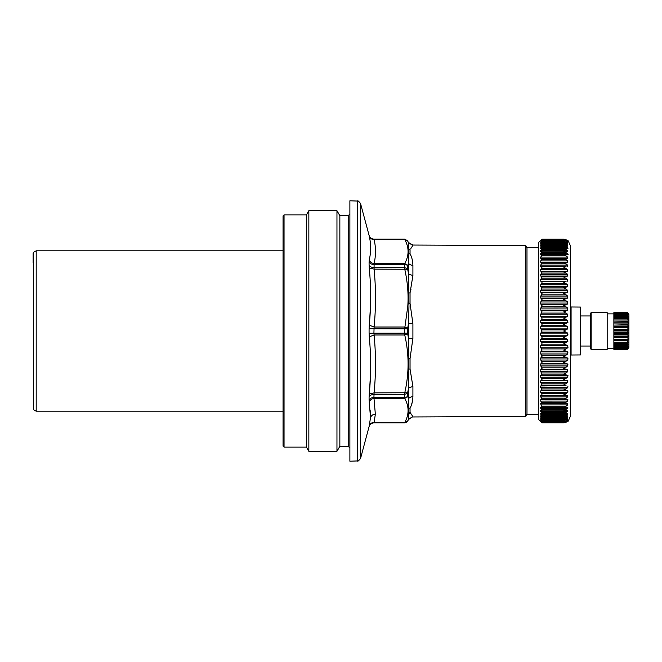 <?xml version="1.0" encoding="UTF-8"?>
<svg xmlns="http://www.w3.org/2000/svg" width="662" height="662" viewBox="0 0 662 662"><rect width="100%" height="100%" fill="white"/><g stroke="black" fill="none" stroke-linecap="round" stroke-linejoin="round"><path stroke-width="0.99" d="M284.048 447.123L284.048 214.877L283.046 215.886L283.046 446.114L284.048 447.123L306.44 447.123L308.848 451.294L336.958 451.294L336.958 210.706L308.848 210.706L308.848 451.294M284.048 214.877L306.44 214.877L306.44 447.123M336.958 451.294L339.854 446.287L339.854 215.713L336.958 210.706M349.884 455.936L349.884 461.207L357.43 460.942L357.43 201.058L349.884 200.793L349.884 455.936M369.247 425.823L369.082 426.585C369.859 424.251 371.473 423.018 373.922 422.869L374.088 422.488C371.614 422.546 370 423.663 369.247 425.823L370.505 417.631L369.247 402.165C370 399.947 371.614 398.731 374.088 398.507L404.739 398.507L404.672 397.498A3.343 2.416 0 0 0 407.569 396.29L404.739 398.507C409.182 406.501 409.182 414.495 404.739 422.488L373.922 422.869L404.672 422.894C406.948 422.066 407.916 421.504 407.569 421.222L404.672 422.869M407.635 269.252L374.088 269.12C375.966 288.417 375.966 307.714 374.088 327.02L404.739 327.02L407.635 328.253L408.586 323.503L408.959 306.456L408.586 273.977L407.569 268.731L404.672 267.58L373.922 267.58A5.015 3.459 0 0 1 369.082 265.015L369.082 261.813C369.859 263.493 371.473 264.395 373.922 264.502L404.672 264.502L404.739 263.493L407.635 265.363L408.586 263.377L408.777 253.811L408.586 242.863L407.569 240.803L404.672 239.131L373.922 239.131A5.015 5.015 -0 0 1 369.082 235.415L369.082 235.391C369.859 237.724 371.473 238.957 373.922 239.106L374.088 239.512C371.614 239.454 370 238.337 369.247 236.177L369.082 235.415L369.247 236.177C371.125 244.146 371.125 252.032 369.247 259.835L369.082 261.813L369.247 259.835C370 262.053 371.614 263.269 374.088 263.493L374.088 269.12L369.247 268.06L369.082 265.015L369.247 268.06C371.125 287.134 371.125 306.175 369.247 325.183L369.082 328.733L369.247 325.183L374.088 327.02L373.922 333.176L369.082 333.267L369.247 336.817C371.125 355.817 371.125 374.858 369.247 393.94L369.082 396.985L369.247 393.94L374.088 392.88L373.922 397.498A5.015 3.624 0 0 0 369.082 400.187L369.495 403.274M370.472 243.93L370.505 244.369M373.922 239.106L404.672 239.106L407.751 241.15M407.635 265.363L407.569 268.731M407.569 265.71A3.343 2.416 0 0 0 404.672 264.502L404.739 269.12C407.618 282.194 408.636 294.582 407.775 306.299L404.672 328.824L404.739 334.98L407.635 333.747L407.569 333.135L373.922 333.176L374.088 334.98L404.739 334.98C409.182 354.278 409.182 373.583 404.739 392.88L404.672 397.498L373.922 397.498L375.346 414.247C372.896 414.362 371.283 415.488 370.505 417.631M407.635 328.253L407.569 328.865L369.082 328.733L369.082 333.267M410.051 249.624L410.051 253.869M408.777 249.4L410.026 249.624L410.026 253.869C411.764 256.798 412.724 260.605 412.906 265.297A5.015 3.831 0 0 1 408.586 263.377L408.586 273.977L412.906 275.591L410.026 293.051L410.026 303.295L408.777 303.436M408.777 253.811L410.026 253.869M410.051 293.059L410.051 303.287M408.777 292.786L410.026 293.051M538.678 247.712L526.985 247.712L526.985 414.288L538.678 414.288M412.749 342.726L412.906 338.282L408.586 338.497L407.635 333.747M410.051 358.713L410.051 368.941M410.026 303.295L412.906 323.718A5.015 0.422 0 0 1 408.586 323.503L408.777 358.564L410.026 358.705L410.026 368.949L412.906 386.409L412.906 396.703A5.015 3.831 0 0 0 408.586 398.623L407.635 396.637M408.777 358.564L408.777 369.206L410.026 368.949M408.777 369.206L408.586 388.023L412.906 386.409M412.906 323.718L412.906 338.282L410.026 358.705M404.672 239.131L407.569 240.778L408.586 242.863L412.906 245.362L410.837 248.523M412.716 245.908L412.906 245.048L408.586 242.549M369.247 336.817L374.088 334.98C375.966 354.269 375.966 373.575 374.088 392.88L407.635 392.748L407.569 393.269L404.672 394.42L373.922 394.42C371.473 394.519 369.859 395.38 369.082 396.985L369.082 400.187M410.299 291.967L411.028 289.013M410.44 356.942L410.705 355.792M526.985 414.288L525.727 416.456L525.727 245.544L412.906 245.048M407.635 392.748L408.586 388.023L408.777 408.189L410.026 408.131L410.026 412.376L412.906 416.638L408.586 419.137L407.635 421.073L404.739 422.488L374.088 422.488L375.346 414.247M410.051 408.14L410.051 412.368M412.906 396.703C412.724 401.387 411.764 405.202 410.026 408.131M370.513 374.071L369.52 390.894M370.513 305.422L369.562 321.666M411.284 405.376L412.368 401.801M408.777 408.189L408.586 419.451L412.906 416.638M408.777 412.583L410.026 412.376M370.555 410.87L370.588 416.39M407.569 421.197L408.586 419.137M33.431 252.396L33.431 409.604L33.431 252.396L36.195 250.799L36.195 411.201L283.046 411.201M571.083 306.986L571.083 355.014L580.45 354.94L580.45 307.06L571.083 306.986L570.421 306.316M568.162 421.222L570.421 416.208L570.421 245.792L568.162 240.778M540.399 381.817L540.746 382.553L540.746 380.782L542.021 379.698L540.746 377.232L540.746 375.379L542.021 374.138L540.746 371.68L540.746 369.76L542.021 368.378L541.599 367.187L566.068 367.187L563.743 368.378L567.979 369.992M567.797 371.531L567.665 369.76L540.746 369.76M565.571 367.451L566.018 367.211M541.599 367.187L540.746 365.937L540.746 363.951L542.021 362.428L541.599 361.237L566.068 361.237L563.743 362.428L567.988 364.216M565.53 361.518L566.018 361.262M541.599 361.237L540.746 360.02L540.738 357.985L542.021 356.33L541.599 355.138L566.068 355.138L563.743 356.33L567.988 358.274M567.88 359.756L567.665 357.985L540.746 357.985M565.514 355.428L565.944 355.204M566.068 355.138L567.665 353.955L567.665 351.886L540.746 351.886L540.746 353.955L540.746 351.886L542.021 350.107L541.599 348.924L566.068 348.924L563.743 350.107L567.988 352.201M565.563 349.18L566.018 348.948M567.988 347.368L567.665 345.68L563.743 343.793L567.665 341.534L567.665 339.407L563.743 337.413L567.665 335.229L567.665 333.094L563.743 331L567.665 328.906L567.665 326.771L563.743 324.587L567.665 322.593L567.665 320.466L565.571 319.134M565.538 342.883L565.985 342.668M568.004 341.087L567.665 341.534L540.746 341.534L541.599 342.626L566.068 342.626M568.004 334.798L567.665 335.229L540.746 335.229L541.599 336.271L566.068 336.271M565.571 325.497L566.027 325.712M568.004 322.204L540.746 322.593L541.599 323.511L566.068 323.511M540.349 315.335L540.746 316.32L540.746 314.21L542.021 311.893L541.599 310.892L566.068 310.892L563.743 311.893L567.764 314.309M565.571 312.828L566.035 313.052M565.538 306.589L565.993 306.82M565.53 300.482L566.018 300.738M565.514 294.516L565.985 294.772M540.349 303.155L540.746 304.015L540.746 301.98L542.021 299.572L540.746 298.049L540.746 296.063L541.599 294.813L566.068 294.813L563.743 293.622L567.665 292.24L567.682 290.328L565.563 288.764M567.665 276.062L540.746 276.062L540.746 274.374L540.746 276.062L542.021 276.989L540.746 279.447L540.746 281.218L540.746 279.447L567.665 279.447L567.665 281.218L567.665 279.447L563.743 276.989L567.665 276.062L567.706 274.416M566.068 273.058L567.665 274.374L540.746 274.374L541.599 273.058L566.068 273.058L563.743 271.933L567.665 271.163L567.665 269.575L540.746 269.575L540.746 271.163L540.746 269.575L542.021 267.167L541.599 266.662L566.068 266.662L563.743 267.167L567.682 269.591M541.599 262.284L542.021 262.706L540.746 265.081L540.746 266.563L540.746 265.081L567.665 265.081L567.665 266.563L567.665 265.081L563.743 262.706L567.665 262.276L567.665 260.902L567.665 262.276L540.746 262.276L566.068 262.284M564.024 254.738L567.756 257.162M541.822 251.196L566.068 251.229L563.743 251.419L567.764 253.695M568.145 254.365L567.665 254.729L567.665 253.596L540.746 253.596L541.599 252.346L566.068 252.346M541.864 248.242L565.224 248.242L563.743 248.407L567.773 250.608M541.599 252.346L542.021 251.419L540.548 251.535L542.021 248.407L540.49 248.722L540.746 247.787L567.665 247.787L567.988 248.722L566.068 246.612L563.743 245.801L567.665 246.223L567.665 245.486L567.665 246.223M541.971 241.787L564.545 241.787L563.743 241.837L566.068 242.515L567.665 244.195L567.665 243.608L567.665 244.195L567.665 243.608L567.665 244.195L563.743 243.608L567.665 245.486L540.746 245.486L541.599 244.352L566.068 244.352M566.622 242.151L567.665 242.151L564.314 240.48L541.996 240.48M564.09 239.603L567.665 241.423L563.743 240.505M563.743 239.611L567.665 240.687L563.759 239.164M567.665 240.389L563.858 239.164L542.021 239.164L541.955 239.627M563.743 241.837L567.665 242.59M565.224 248.242L567.665 248.655M566.068 251.229L567.665 251.502L567.665 250.493L540.713 250.534M563.743 254.82L567.665 254.729M541.764 254.531L566.068 254.547M566.068 259.612L567.665 260.902L540.746 260.902L540.746 262.276L540.746 260.902L541.599 259.612L566.068 259.612L563.743 258.585L567.665 258.321L567.665 257.063L540.746 257.063L541.599 255.797L566.068 255.797M541.673 258.23L566.068 258.238M566.068 266.662L541.599 266.662M566.068 281.582L540.746 281.218L566.068 281.582L563.743 282.302L567.665 284.768L567.665 286.621L563.743 287.862L566.068 289.046L541.599 289.046L540.713 290.361M540.349 240.778L538.678 242.449L538.678 419.551L540.349 421.222M540.349 334.153L540.746 335.229L540.722 333.118L541.599 332.117L566.068 332.117M540.349 340.433L540.746 341.534L540.73 339.424M540.349 346.665L540.746 347.79L540.738 345.688L541.599 344.836L566.068 344.836M541.599 372.954L566.068 372.954L563.743 374.138L567.665 375.379L540.746 375.379L540.349 376.115M540.407 386.914L541.599 388.942L566.068 388.942L567.665 387.626L567.955 386.07M567.682 392.417L540.746 392.425L540.746 390.837L540.746 392.425L541.599 393.741L566.068 393.741L567.665 392.425L567.955 390.936M567.682 396.91L540.746 396.919L540.746 395.437L540.746 396.919L541.599 398.226L566.068 398.226L567.665 396.919L567.665 395.437L563.743 394.833L566.068 393.741M541.599 398.226L542.021 399.294L540.746 399.724L540.746 401.098L542.021 403.415L540.73 403.671M540.672 403.671L541.599 406.203L566.068 406.203L567.665 404.937L567.723 403.671M540.531 413.278L540.746 414.213L540.746 413.345L542.021 413.593L540.746 411.507L540.73 410.498L542.021 410.581L540.746 408.404L540.738 407.271L541.599 407.453M541.599 416.224L540.746 415.777L541.599 417.648L566.068 417.648L567.665 416.514L567.665 415.777L563.743 416.199L566.068 415.388L567.665 414.213L567.665 413.345L563.743 413.593L567.665 411.507L567.673 410.498L563.743 410.581L567.665 408.404L567.698 407.271M541.706 418.392L540.746 418.392L540.746 417.805L541.599 419.485L566.068 419.485L567.665 417.805L567.665 418.392L567.665 417.805L563.743 418.392L566.068 417.648M541.599 420.022L540.746 419.41L541.599 420.883L566.068 420.883L567.665 419.41L563.743 420.163L566.068 419.485M541.599 421.272L540.746 420.577L541.599 421.851L566.068 421.851L567.665 420.577L563.743 421.495L566.068 420.883M541.599 422.373L540.746 421.611L541.599 422.447M564.016 422.397L542.013 422.397L541.599 421.851M542.021 421.495L541.599 420.883M542.021 420.163L541.599 419.485M540.746 417.805L541.599 418.334M542.021 418.392L541.599 417.648M542.021 416.199L541.599 415.388L566.068 415.388M567.665 414.213L540.746 414.213L541.599 415.388M542.021 413.593L541.599 413.7M542.021 410.581L541.599 410.771M542.021 407.18L541.599 406.203M567.665 395.437L540.746 395.437L566.068 395.338M541.599 393.741L542.021 394.833L541.599 395.338M540.746 390.837L567.665 390.837L540.746 390.837M541.599 388.942L542.021 390.067L541.599 390.646M567.682 387.609L540.746 387.626L540.746 385.938L541.599 385.665L566.068 385.665L540.746 385.938M566.068 385.665L563.743 385.011L567.665 382.553L540.746 382.553L542.021 385.011L541.599 385.665M567.665 353.955L540.746 353.955L541.599 355.138M566.068 348.924L567.665 347.79L540.746 347.79L541.599 348.924M541.599 342.626L542.021 343.793L541.599 344.836M567.665 339.407L540.746 339.407L541.599 338.489L566.068 338.489M541.599 336.271L542.021 337.413L541.599 338.489M540.349 327.847L542.021 331L541.599 332.117M567.665 328.906L540.746 328.906L540.746 326.771L541.599 325.729L566.068 325.729M541.599 323.511L542.021 324.587L541.599 325.729M540.746 322.593L540.746 320.466L541.599 319.374L566.068 319.374L563.743 318.207L567.665 316.32L567.665 314.21L540.738 314.218M567.665 316.32L540.746 316.32L542.021 318.207L541.599 319.374M540.349 309.171L541.599 310.892M567.665 310.114L540.746 310.114L540.746 308.045L541.599 306.862L566.068 306.862L567.665 308.045L567.665 310.114L566.068 310.892M566.068 306.862L563.743 305.67L567.665 304.015L540.746 304.015L542.021 305.67L541.599 306.862M540.374 291.702L542.021 293.622L541.599 294.813M567.665 292.24L540.746 292.24L540.746 290.32L567.665 290.32M540.415 286.257L542.021 287.862L541.599 289.046M567.665 286.621L540.746 286.621L540.746 284.768L541.599 283.477L566.068 283.477M541.599 281.582L542.021 282.302L541.599 283.477M567.665 271.163L540.746 271.163L542.021 271.933L541.599 273.058M540.746 258.321L540.746 257.063L540.746 258.321L542.021 258.585L541.599 258.238L542.021 258.585L541.599 259.612M542.021 254.82L541.599 254.547L542.021 254.82L541.599 255.797M540.746 254.729L540.746 253.596L540.746 254.729L541.599 254.547M542.021 251.419L541.599 251.229M542.021 248.407L541.599 248.3M540.746 247.787L541.599 246.612L566.068 246.612M542.021 245.801L541.599 246.612M540.746 246.223L540.746 245.486L540.746 246.223L541.599 245.776M542.021 243.608L541.599 244.352M542.021 241.837L540.746 243.608L540.746 244.195L540.746 243.608L540.746 244.195L540.746 243.608L540.746 244.195L541.599 243.666M540.746 242.59L541.599 241.978M541.367 242.151L540.746 242.151L541.599 241.117L566.068 241.117M542.021 240.505L541.599 241.117M564.016 239.603L542.013 239.603L540.746 241.125L541.599 240.728M540.746 240.687L541.599 239.917M540.912 240.538L541.599 239.627M542.021 239.164L541.599 239.553M540.349 297.255L540.556 297.867M540.746 301.98L567.665 301.98L563.743 299.572L567.665 298.049L567.665 296.063L566.068 294.813M567.665 308.045L540.722 308.078M540.746 326.771L567.665 326.771M567.665 304.015L567.665 301.98M566.068 361.237L567.665 360.02L540.746 360.02M566.068 367.187L567.665 365.937L567.665 363.951L540.746 363.951M566.068 372.954L567.665 371.68L540.746 371.68M541.599 380.418L566.068 380.418L563.743 379.698L567.665 377.232L567.979 375.586M566.068 380.418L567.955 380.94M567.706 382.512L567.665 380.782L540.746 380.782M566.068 390.646L563.743 390.067L566.068 388.942M541.599 399.716L566.068 399.716L563.743 399.294L566.068 398.226M566.068 399.716L567.93 399.757M541.673 403.77L566.068 403.762L563.743 403.415L567.665 401.098L567.665 399.724L540.746 399.724M566.068 403.762L567.773 403.671M541.764 407.469L566.068 407.453L563.743 407.18L566.068 406.203M566.068 407.453L567.847 407.262M541.822 410.804L566.068 410.771M540.746 416.514L567.665 416.514L567.665 415.777M563.743 420.163L541.971 420.213M566.622 419.849L567.665 419.41M563.743 421.495L541.996 421.52M567.102 420.875L567.665 420.577M564.082 422.397L566.068 421.851M563.743 422.389L567.665 421.313M563.834 422.836L542.021 422.836L563.858 422.836L567.433 421.462M563.743 422.836L567.665 421.611M567.682 404.921L540.746 404.937M567.682 401.081L540.746 401.098M567.739 377.141L540.746 377.232M570.421 280.225L570.454 293.39M570.421 368.61L570.454 381.775M591.141 312.621L590.471 313.292L590.471 348.709L591.141 349.379L607.178 349.379L607.178 312.621L591.141 312.621L591.141 349.379M607.178 313.879L627.741 313.871L627.741 313.316L613.864 313.316L613.864 315.393L627.741 315.393L627.741 314.533L613.864 314.533M613.864 316.312L627.741 316.312L628.221 318.596L627.741 318.596L628.221 321.087L613.864 321.087L613.864 318.596L627.741 318.596L613.864 318.596L613.864 315.393M613.864 313.316L627.741 312.944L613.864 312.944M613.864 312.696L627.741 312.621L628.221 313.474L627.741 312.696M613.864 349.296L627.741 349.379L613.864 349.296L627.741 348.667L613.864 349.073M613.864 321.087L627.741 321.302L628.221 323.917L613.864 323.917L627.741 324.33L628.221 326.987L613.864 326.987L613.864 327.591L627.741 327.591L628.221 330.189L613.864 330.189L613.864 330.967L627.741 330.967L628.221 333.425L613.864 333.425L613.864 334.343L627.741 334.343L628.221 336.577L613.864 336.577L613.864 337.612L627.741 337.612L628.221 339.54L613.864 339.54L613.864 340.649L627.741 340.649L627.741 342.097L628.221 342.204L613.864 342.204L613.864 348.667M613.864 342.204L627.741 342.097M613.864 340.649L613.864 342.097M613.864 339.54L627.741 339.217M613.864 337.612L613.864 339.217M613.864 336.577L613.864 336.056L627.741 336.056M613.864 334.343L613.864 336.056M613.864 333.425L613.864 332.729L627.741 332.729M613.864 330.967L613.864 332.729M613.864 330.189L613.864 329.337L627.741 329.337M613.864 327.591L613.864 329.337M613.864 326.987L613.864 326.002L627.741 326.002M613.864 324.33L613.864 326.002M613.864 323.917L613.864 322.833L627.741 322.833M613.864 321.302L613.864 322.833M627.741 313.316L628.221 313.92L627.741 312.944M627.741 314.533L628.221 314.955L627.741 313.871M627.741 316.312L628.221 316.527L627.741 315.393M613.864 317.437L627.741 317.437M613.864 319.953L627.741 319.953M628.221 321.087L627.741 321.302M628.221 323.917L627.741 324.33M628.221 326.987L627.741 327.591M628.221 330.189L627.741 330.967M628.221 333.425L627.741 334.343M628.221 336.577L627.741 337.612M628.221 339.54L627.741 340.649M613.864 343.355L627.741 343.355L627.741 344.604L613.864 344.604M628.221 342.204L627.741 343.355M613.864 345.647L627.741 345.647L628.221 344.497L627.741 344.604M627.741 345.647L627.741 346.64L613.864 346.64M613.864 347.434L627.741 347.434L628.221 346.325L627.741 346.64M627.741 347.434L627.741 348.146L613.864 348.146M627.741 348.667L628.221 347.633L627.741 348.146M627.741 349.296L628.221 348.377L627.741 349.073M613.864 349.379L627.741 349.379L628.9 347.376L628.9 314.624L627.741 312.621L613.864 312.621M339.854 215.713L348.212 215.713L348.212 446.287L349.884 447.951M357.43 460.942C357.662 461.637 358.696 460.818 360.542 458.468L360.542 203.532C358.696 201.182 357.662 200.363 357.43 201.058M404.739 263.493C409.182 255.499 409.182 247.505 404.739 239.512L374.088 239.512C375.966 247.505 375.966 255.499 374.088 263.493L404.739 263.493M407.569 328.865L407.569 333.135M412.906 265.297L412.906 275.591M407.569 393.269L407.569 396.29M408.984 413.949L410.837 413.477M360.542 458.468L369.082 426.585M540.746 284.768L567.665 284.768M541.599 287.076L566.068 287.076M541.599 292.778L566.068 292.778M540.746 296.063L567.665 296.063M540.746 298.049L567.665 298.049M541.599 298.67L566.068 298.67M541.599 300.763L566.068 300.763M541.599 304.719L566.068 304.719M541.599 313.076L566.068 313.076M541.599 317.164L566.068 317.164M540.746 320.466L567.665 320.466M541.599 329.883L566.068 329.883M540.746 333.094L567.665 333.094M540.746 345.68L567.665 345.68M541.599 351.108L566.068 351.108M541.599 357.281L566.068 357.281M541.599 363.33L566.068 363.33M540.746 365.937L567.665 365.937M541.599 369.222L566.068 369.222M541.599 374.924L566.068 374.924M541.599 378.523L566.068 378.523M541.599 383.861L566.068 383.861M541.599 402.388L566.068 402.388M541.739 403.762L565.671 403.762M541.855 407.453L565.232 407.453M540.746 408.404L567.665 408.404M541.599 409.654L566.068 409.654M540.746 411.507L567.665 411.507M541.599 412.724L566.068 412.724M565.77 418.392L567.665 418.392M540.746 419.849L541.367 419.849M564.661 422.373L566.068 422.373M564.661 239.627L566.068 239.627M567.102 241.125L567.665 241.125M541.599 240.149L566.068 240.149M540.746 243.608L541.706 243.608M565.77 243.608L567.665 243.608M541.599 242.515L566.068 242.515M541.599 249.276L566.068 249.276M541.855 254.547L565.232 254.547M541.739 258.238L565.671 258.238M541.599 263.774L566.068 263.774M541.599 268.259L566.068 268.259M541.599 271.354L566.068 271.354M541.599 276.335L566.068 276.335M541.599 278.139L566.068 278.139M306.44 214.877L308.848 210.706M339.854 446.287L348.212 446.287M348.212 215.713L349.884 214.049M369.082 235.391L360.542 203.532M526.985 247.712L525.727 245.544M407.569 240.778L404.672 239.106M525.727 416.456L412.906 416.952M369.082 426.609C369.859 424.276 371.473 423.043 373.922 422.894M408.586 419.451L407.569 421.222M33.1 262.524L33.1 252.975M33.431 409.604L36.195 411.201M36.195 250.799L283.046 250.799M590.471 315.964L580.45 315.964M590.471 346.036L580.45 346.036M571.083 355.014L570.421 355.684M541.864 413.758L565.224 413.758M541.897 416.324L565 416.324M541.938 418.475L564.769 418.475M541.938 243.525L564.769 243.525M541.897 245.676L565 245.676M607.178 348.377L613.864 348.377"/></g></svg>
